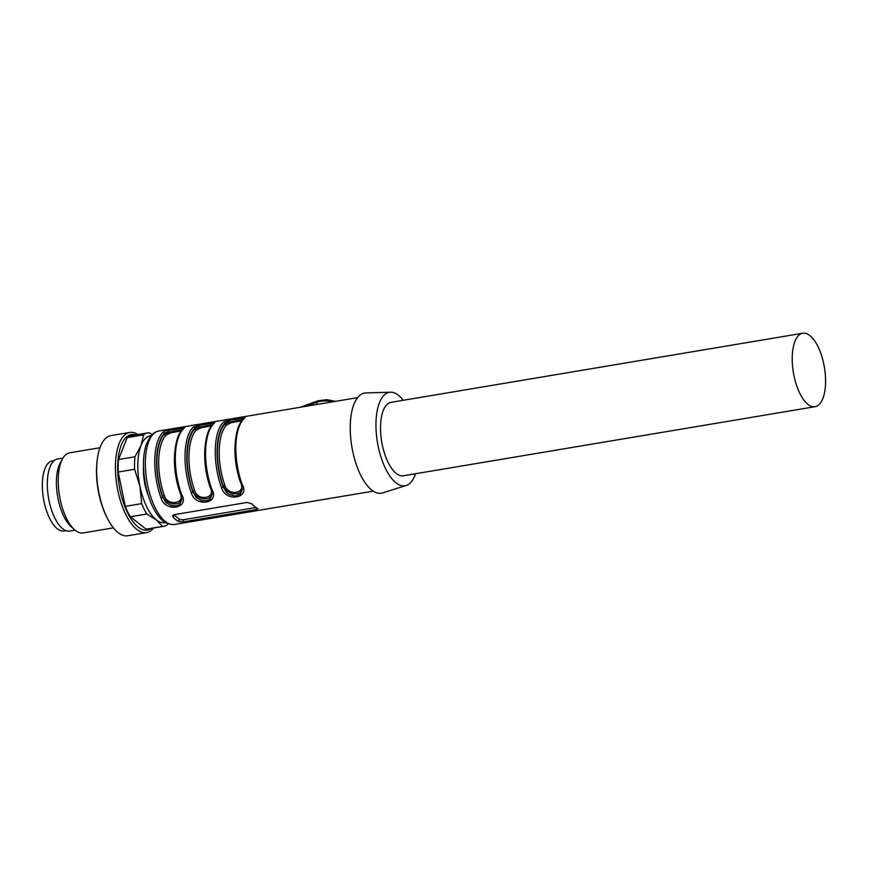 <?xml version="1.0" encoding="UTF-8"?>
<svg xmlns="http://www.w3.org/2000/svg" width="869" height="869" viewBox="0 0 869 869"><rect width="100%" height="100%" fill="white"/><g stroke="black" fill="none" stroke-linecap="round" stroke-linejoin="round"><path stroke-width="1.3" d="M312.742 405.171L329.232 402.401M257.691 508.484L256.192 509.614L183.565 521.813L179.003 521.693A47.393 20.02 -99.5 0 1 175.962 519.749A47.393 20.02 -99.5 0 1 172.942 516.914L174.473 514.633L247.1 502.445L251.63 503.705A47.393 20.02 80.5 0 0 254.65 506.54A47.393 20.02 80.5 0 0 257.691 508.484L258.05 508.854M172.996 515.284L172.942 516.914L172.594 516.077M251.728 511.526L373.236 491.137M221.465 516.599L251.695 511.526M180.817 494.048L181.61 494.472C190.083 508.506 165.273 512.819 161.026 497.926A47.393 20.02 -99.5 0 1 162.861 432.295L165.892 430.448L175.484 428.211L158.755 431.013A47.393 20.02 80.5 0 0 145.623 470.889A47.393 20.02 80.5 0 0 165.371 521.519A47.393 20.02 80.5 0 0 174.441 524.496L221.432 516.61M175.484 428.211L181.295 427.233M181.36 427.222L184.825 427.059L183.435 428.841A1.358 1.173 -134.5 0 0 182.859 429.134C172.681 438.215 171.866 470.77 180.763 494.309L181.795 499.599M211.08 488.975L211.862 489.388C220.346 503.433 195.536 507.735 191.289 492.842A47.393 20.02 -99.5 0 1 193.124 427.222L199.457 424.344L211.558 422.149M211.623 422.138L215.088 421.986L213.698 423.768A1.358 1.173 -134.5 0 0 213.122 424.05C202.944 433.142 202.129 465.686 211.026 489.236L212.047 494.526M241.886 417.066L245.351 416.903L243.961 418.684A47.393 20.02 80.5 0 0 242.125 484.315C250.609 498.35 225.799 502.651 221.552 487.77L223.192 486.944L226.516 492.484L229.177 494.483L235.162 496.003L240.344 494.179L242.321 489.41M244.265 418.054L230.491 420.118L224.973 423.192A1.358 1.173 -134.5 0 0 223.387 422.138L229.72 419.26L241.821 417.077M242.299 488.606L240.333 492.343L237.9 493.635L232.219 493.777L226.711 491.028L223.214 486.108A45.362 19.161 -99.5 0 1 224.952 424.029L230.426 421.867L242.712 419.684M242.321 489.323L241.517 484.435M181.773 498.763L179.807 502.499L177.385 503.803L171.693 503.933L166.185 501.185L163.915 498.621L162.688 496.264L164.328 495.449C167.478 506.801 186.118 503.564 180.068 492.81A44.004 18.586 -99.5 0 1 175.017 450.153M183.739 428.211L169.966 430.274L164.447 433.349A46.035 19.444 80.5 0 0 162.666 497.101L165.99 502.64L171.606 505.812L177.461 505.693L179.818 504.335L181.795 499.566M181.795 499.49L180.991 494.591M181.349 430.85L170.693 432.86L166.012 435.228A1.358 1.173 44.2 0 1 164.426 434.185L169.9 432.023L182.186 429.84M212.036 493.69L210.07 497.426L207.648 498.719L201.956 498.849L196.448 496.101L194.178 493.549L192.951 491.181L194.591 490.377C197.741 501.717 216.381 498.48 210.331 487.737A44.004 18.586 -99.5 0 1 205.28 445.069M214.002 423.138L200.228 425.191L194.71 428.265A46.035 19.444 80.5 0 0 192.929 492.017L196.253 497.557L201.869 500.74L207.724 500.609L210.081 499.251L212.058 494.483M212.058 494.407L211.254 489.519M211.612 425.777L200.956 427.787L196.275 430.155A1.358 1.173 44.2 0 1 194.689 429.112L200.163 426.94L212.449 424.767M802.728 333.24L391.028 402.336A37.237 15.729 80.5 0 0 380.72 433.653A37.237 15.729 80.5 0 0 396.231 473.442A37.237 15.729 80.5 0 0 403.357 475.777L815.057 406.692A37.237 15.729 80.5 0 0 825.55 383.11A37.237 15.729 80.5 0 0 802.728 333.24A37.237 15.729 80.5 0 0 792.419 364.567A37.237 15.729 80.5 0 0 807.931 404.357A37.237 15.729 80.5 0 0 815.057 406.692M415.567 473.735A47.393 20.02 -99.5 0 1 406.171 485.521A47.393 20.02 -99.5 0 1 395.971 482.827A47.393 20.02 -99.5 0 1 376.136 430.839A47.393 20.02 -99.5 0 1 390.518 392.201A47.393 20.02 -99.5 0 1 403.238 400.283M406.171 485.521L382.61 492.908A50.782 21.443 -99.5 0 1 371.671 490.018A50.782 21.443 -99.5 0 1 350.424 434.315A50.782 21.443 -99.5 0 1 365.827 392.918L390.518 392.201M241.875 420.694L231.219 422.703L226.537 425.071A44.004 18.586 80.5 0 0 224.854 485.293C228.004 496.644 246.644 493.407 240.594 482.653L240.746 482.632M256.04 507.55L183.62 519.695A3.389 1.293 1.6 0 1 179.079 519.01L173.767 514.828M224.854 485.293L223.214 486.108L223.192 486.944A46.035 19.444 80.5 0 1 224.973 423.192L224.952 424.029A1.358 1.173 -135.8 0 0 226.537 425.071M242.125 484.315L241.343 483.892M242.31 489.443L241.289 484.152C232.392 460.613 233.207 428.059 243.385 418.977A1.358 1.173 45.5 0 1 243.961 418.684M193.124 427.222A1.358 1.173 45.5 0 1 194.71 428.265L194.689 429.112A45.362 19.161 -99.5 0 0 192.951 491.181L192.929 492.017L191.289 492.842M162.861 432.295A1.358 1.173 45.5 0 1 164.447 433.349L164.426 434.185A45.362 19.161 -99.5 0 0 162.688 496.264L162.666 497.101L161.026 497.926M168.228 523.855L167.923 524.311A47.393 20.02 -99.5 0 1 163.611 526.31A47.393 20.02 -99.5 0 1 162.503 526.429L156.377 519.923L146.763 514.003A47.393 20.02 -99.5 0 1 141.69 503.618L139.898 486.151L134.608 469.271A47.393 20.02 -99.5 0 1 134.956 456.757L141.028 445.504L143.613 434.837A47.393 20.02 -99.5 0 1 147.926 432.838A47.393 20.02 -99.5 0 1 149.033 432.719L152.227 434.413M165.49 522.53A44.004 18.586 -99.5 0 1 156.377 519.923A44.004 18.586 -99.5 0 1 139.898 486.151A44.004 18.586 -99.5 0 1 141.028 445.504A44.004 18.586 -99.5 0 1 150.934 435.793M163.611 526.31L147.198 529.069A47.393 20.02 -99.5 0 1 146.09 529.178L162.503 526.429M146.763 514.003L130.35 516.762A47.393 20.02 -99.5 0 1 125.277 506.366L141.69 503.618M134.608 469.271L118.195 472.019A47.393 20.02 -99.5 0 1 118.542 459.516L134.956 456.757M143.613 434.837L127.2 437.585A47.393 20.02 -99.5 0 1 131.512 435.586L147.926 432.838M130.35 516.762L146.09 529.178M118.195 472.019L125.277 506.366M127.2 437.585L118.542 459.516M151.358 528.374A48.436 20.454 -99.5 0 1 138.106 527.059A48.436 20.454 -99.5 0 1 117.684 470.433A48.436 20.454 -99.5 0 1 135.673 434.891M153.585 527.994A50.782 21.443 -99.5 0 1 146.546 532.61A50.782 21.443 -99.5 0 1 136.835 529.427A50.782 21.443 -99.5 0 1 115.686 475.169A50.782 21.443 -99.5 0 1 129.742 432.447A50.782 21.443 -99.5 0 1 137.899 434.511M146.546 532.61L127.786 535.76A50.782 21.443 -99.5 0 1 118.075 532.578A50.782 21.443 -99.5 0 1 107.278 518.12A50.782 21.443 -99.5 0 1 97.361 458.962A50.782 21.443 -99.5 0 1 110.982 435.597L129.742 432.447M107.278 518.12L106.626 516.827A48.436 20.454 -99.5 0 1 97.165 460.396L97.361 458.962M113.415 527.874L83.131 532.958A40.626 17.152 -99.5 0 1 75.364 530.405A40.626 17.152 -99.5 0 1 74.473 529.666A40.626 17.152 -99.5 0 1 59.494 495.732A40.626 17.152 -99.5 0 1 62.579 458.767A40.626 17.152 -99.5 0 1 69.683 452.825L99.968 447.741M74.473 529.666L71.041 526.592A36.563 15.436 -99.5 0 1 57.55 496.058A36.563 15.436 -99.5 0 1 60.33 462.786L62.579 458.767M75.092 530.188L69.748 531.078A36.563 15.436 -99.5 0 1 62.753 528.786A36.563 15.436 -99.5 0 1 47.523 489.725A36.563 15.436 -99.5 0 1 57.647 458.962L62.981 458.072M143.504 466.425A31.48 13.296 80.5 0 0 148.469 496.003M66.022 530.677L64.132 530.992A35.542 15.012 -99.5 0 1 43.45 498.426A35.542 15.012 -99.5 0 1 52.368 460.885L54.258 460.57M316.837 404.487A1.358 0.945 76.7 0 0 316.903 404.15L316.957 402.228L305.475 406.388M333.207 401.739A13.546 5.181 -178.4 0 0 316.957 402.228A2.031 1.347 70 0 1 317.706 400.891L300.066 407.3M183.435 428.841A47.393 20.02 80.5 0 0 181.61 494.472M213.698 423.768A47.393 20.02 80.5 0 0 211.862 489.388M221.552 487.77A47.393 20.02 -99.5 0 1 223.387 422.138M196.275 430.155A44.004 18.586 80.5 0 0 194.591 490.377M166.012 435.228A44.004 18.586 80.5 0 0 164.328 495.449M240.594 482.653A44.004 18.586 -99.5 0 1 235.542 439.996M179.003 521.693L179.079 519.01M183.565 521.813L183.62 519.695M256.192 509.614L256.246 507.681M357.55 397.654L242.125 417.022M236.01 418.054L211.862 422.106M205.747 423.127L181.599 427.179M191.267 521.682L196.655 520.77M221.53 516.599L226.918 515.697M251.793 511.515L257.181 510.614M158.755 431.013C152.488 432.599 150.359 436.596 150.076 436.901L146.481 444.037C139.301 463.677 145.688 500.511 158.603 516.219C162.47 521.889 167.75 524.648 174.441 524.496M243.385 418.977L244.298 418.25M236.39 417.978L241.767 417.077M214.035 423.322L213.122 424.05M206.127 423.062L211.504 422.16M183.772 428.406L182.859 429.134M175.864 428.135L181.241 427.233M317.706 400.891L326.679 399.664L335.586 401.337"/></g></svg>
